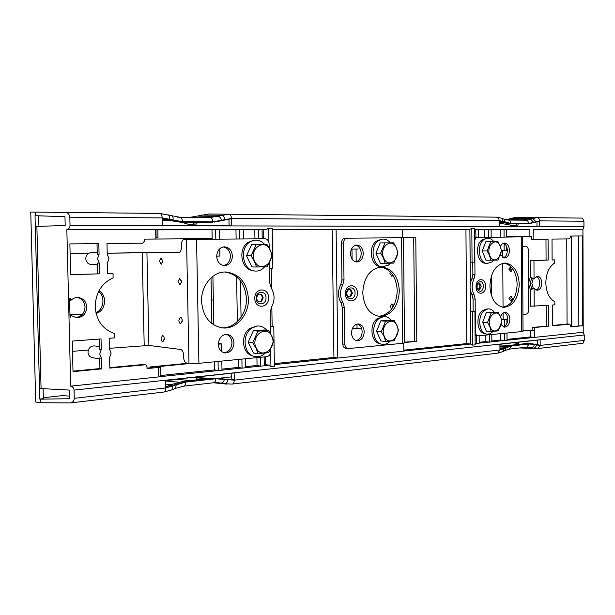 <?xml version="1.0" encoding="UTF-8"?>
<svg xmlns="http://www.w3.org/2000/svg" width="615" height="615" viewBox="0 0 615 615"><rect width="100%" height="100%" fill="white"/><g stroke="black" fill="none" stroke-linecap="round" stroke-linejoin="round"><path stroke-width="0.92" d="M490.117 326.826C493.714 336.889 504.677 326.78 500.664 317.248C497.204 307.154 486.042 317.117 490.117 326.826M489.917 326.919L491.147 331.485L498.273 330.878L501.786 321.43L500.695 317.14L498.242 312.505L491.116 312.989L487.534 322.514L489.917 326.919M491.116 312.989L486.265 312.72L498.242 312.505M486.265 312.72L482.683 322.199L486.304 331.131L491.147 331.485M482.683 322.199L487.534 322.514M486.181 334.037L484.389 333.561C477.109 332.377 475.441 316.241 482.083 310.952L485.835 309.168L487.757 308.914M494.314 312.297C492.554 309.814 490.424 308.676 487.918 308.891L484.059 310.736C477.202 316.202 478.924 332.876 486.427 334.099L489.94 333.845L493.276 331.37M358.23 249.037L351.442 249.129L358.23 249.037M393.054 304.294L392.685 307.554M392.155 274.106L392.924 275.72M352.41 328.395L361.697 328.694M393.8 305.64L391.909 303.825L390.264 306.416L391.624 309.076M390.287 271.892L389.902 273.56L391.855 276.296L393.085 275.489M401.572 237.751L402.671 343.293L404.539 342.893L403.455 237.751L347.052 238.166M402.671 343.293L347.99 348.62C346.068 348.236 345.015 346.768 344.831 344.216L344.354 307.515L342.294 307.392L342.77 344.008C342.955 346.56 344.008 348.021 345.93 348.405L347.99 348.62M344.354 307.515L342.993 302.665C339.803 296.914 339.726 290.987 342.763 284.899L344 279.902L343.524 243.002C343.708 240.104 344.892 238.489 347.083 238.166M399.35 290.787C398.243 306.739 391.717 315.295 379.793 316.464C369.546 314.68 363.865 306.77 362.75 292.732C363.857 277.042 370.153 268.463 381.646 266.987C392.362 268.509 398.266 276.443 399.35 290.787M364.218 331.823C363.78 337.466 361.42 340.449 357.146 340.772C353.733 340.11 351.849 337.489 351.511 332.915C351.949 327.303 354.286 324.313 358.507 323.951C361.981 324.582 363.88 327.211 364.218 331.823M363.281 253.403C362.942 258.608 360.805 261.475 356.869 261.99C353.072 261.49 350.95 258.707 350.512 253.657C350.85 248.483 352.956 245.616 356.838 245.062C360.697 245.531 362.842 248.314 363.281 253.403M342.993 302.665L340.933 302.557L342.294 307.392M340.933 302.557C337.743 296.814 337.666 290.91 340.702 284.83L341.94 279.848L341.463 243.025C341.648 240.134 342.832 238.528 345.015 238.205M380.624 267.01C390.763 269.139 396.314 277.042 397.267 290.711C396.298 306.001 390.102 314.549 378.694 316.348M357.492 323.99C360.375 325.112 361.928 327.664 362.15 331.654C361.858 336.643 359.844 339.611 356.093 340.556M355.801 245.185C359.106 246.215 360.905 248.952 361.205 253.403C360.99 257.977 359.198 260.798 355.831 261.875M352.426 293.101L350.942 289.942C348.605 289.058 347.221 290.211 346.775 293.401C347.191 296.299 348.49 297.383 350.673 296.661L352.426 293.101M350.335 289.642L351.388 292.971L350.035 296.914M511.572 296.484L510.742 298.475L511.865 300.727M511.28 267.079L510.573 268.978L511.626 271.169M506.914 320.561L507.683 320.615M508.974 298.59L511.011 301.081L512.687 298.744L510.658 296.253L508.974 298.59M510.888 266.672L508.805 269.047L510.757 271.492L512.464 268.524M522.581 246.284L525.84 246.231L522.581 246.269M521.236 236.844L521.743 331.585L523.027 331.316L522.527 236.844L474.38 237.551M521.743 331.585L477.986 335.859C476.41 335.552 475.541 334.229 475.395 331.885L475.157 299.098L473.05 299.005L473.135 311.236M522.935 314.411L526.186 314.15C527.639 313.804 528.431 312.512 528.569 310.268L528.439 284.107M528.431 282.839L528.262 249.898C528.108 247.661 527.309 246.438 525.856 246.231L525.84 246.231M525.856 246.231L523.918 246.246M475.157 299.098L474.08 294.762C471.567 289.604 471.528 284.315 473.965 278.895L474.972 274.436L474.734 241.487C474.888 238.897 475.841 237.459 477.594 237.175L475.48 237.213M519.268 284.43C518.353 298.529 513.179 306.17 503.747 307.354C495.39 305.87 490.77 298.752 489.894 285.99C490.816 272.03 495.859 264.373 505.023 263.012C513.679 264.35 518.422 271.484 519.268 284.43M500.572 316.825C501.617 313.904 503.216 312.42 505.361 312.374C508.105 312.881 509.612 315.203 509.866 319.354C509.527 324.197 507.752 326.796 504.531 327.165L501.148 324.682M500.41 246.53C501.41 244.339 502.786 243.186 504.531 243.086C507.506 243.509 509.151 245.954 509.466 250.42C509.189 254.979 507.544 257.485 504.523 257.954L500.525 254.825M477.986 335.859L475.095 335.467M474.08 294.762L471.974 294.677L473.05 299.005M471.974 294.677C469.46 289.534 469.422 284.253 471.859 278.841L472.866 274.398L472.774 262.159M503.977 263.059C512.057 265.073 516.446 272.176 517.154 284.368C516.385 297.721 511.557 305.34 502.67 307.239M504.315 312.489C506.468 313.55 507.613 315.795 507.759 319.223C507.567 323.313 506.137 325.881 503.47 326.919M503.477 243.271C505.876 244.309 507.167 246.692 507.36 250.436C507.206 254.249 505.907 256.701 503.462 257.777M476.963 287.966L479.654 289.557L481.238 286.29L479.838 283.307L477.063 284.737M479.062 283.085L479.977 286.19L478.854 289.734M109.385 348.313L148.892 345.438L180.679 349.481C182.386 350.02 183.362 351.903 183.593 355.132L183.639 357.33C183.87 360.559 184.854 362.458 186.583 363.027L188.966 363.373L186.545 239.435L184.154 239.489C182.432 239.85 181.525 241.649 181.417 244.885L181.463 247.107C181.356 250.328 180.456 252.112 178.765 252.458L178.788 252.458M148.892 345.438L146.924 252.557L178.75 252.458M178.112 281.601L179.665 278.48L181.487 281.724L179.934 284.845L178.112 281.601M178.88 320.354L180.364 317.325C181.456 317.478 182.094 318.585 182.255 320.646L180.787 323.675C179.68 323.521 179.05 322.414 178.88 320.354M161.099 338.45L162.468 335.544C163.529 335.69 164.136 336.782 164.305 338.827L162.937 341.732C161.876 341.586 161.261 340.495 161.099 338.45M159.493 261.144L161.015 258.046L162.706 261.167L161.199 264.266L159.493 261.144M146.924 252.557L107.202 253.196L179.096 252.411M181.379 282.954L181.271 280.263M182.178 321.722L182.009 319.07M164.274 339.526L164.128 337.512M162.644 262.175L162.583 260.068M88.329 350.043L72.508 351.342M188.966 363.373L198.914 363.327L266.818 356.654C269.301 356.1 270.646 354.286 270.838 351.203L270.808 349.097M198.914 363.327L196.546 239.312L186.545 239.435M196.546 239.312L264.904 238.789C267.417 239.081 268.824 240.773 269.124 243.855L269.186 248.022M88.352 253.511L70.118 253.818L88.383 253.488M96.078 313.419C105.719 311.144 107.71 295.454 98.961 290.81M82.279 314.473L71.832 314.795M69.964 314.303L74.261 314.934M82.502 314.211L72.655 314.78M95.917 312.728C103.889 309.506 105.48 296.668 98.561 291.579M269.424 262.913L269.747 283L271.3 288.166C274.867 294.254 274.966 300.527 271.599 306.97L270.216 312.282L270.562 333.707M201.536 301.281C200.936 285.568 213.013 271.346 225.889 271.999C239.481 273.813 246.984 282.746 248.414 298.798C249.021 314.772 236.383 329.463 222.761 327.941C210.03 325.643 202.95 316.756 201.536 301.281M216.695 256.386C217.087 250.636 219.67 247.453 224.452 246.83C229.195 247.353 231.855 250.428 232.409 256.063C232.016 261.875 229.38 265.057 224.506 265.611C219.855 265.034 217.256 261.959 216.695 256.386M218.302 344.323C218.863 337.95 221.8 334.622 227.12 334.329C231.255 335.114 233.531 337.996 233.938 342.978C233.377 349.405 230.387 352.733 224.982 352.949C220.939 352.111 218.709 349.235 218.302 344.323M224.952 272.007C237.974 274.336 245.131 283.231 246.431 298.69C247.007 314.257 234.976 328.702 221.638 327.81M223.468 246.915C227.688 247.922 230.01 250.974 230.433 256.063C230.156 261.321 227.85 264.473 223.514 265.526M226.174 334.314C229.733 335.513 231.671 338.335 231.97 342.763C231.555 348.636 228.88 351.964 223.952 352.741M256.686 298.167C257.239 301.419 258.815 302.534 261.413 301.511L263.197 297.821L261.759 294.639C258.976 293.37 257.285 294.547 256.686 298.167M261.337 294.354L262.367 297.668L260.937 301.765M486.603 263.528L484.751 263.174C477.025 262.428 474.742 245.216 481.73 240.111L486.626 238.274M493.737 241.603C491.785 238.966 489.479 237.844 486.834 238.236L483.705 239.742C476.494 245.024 478.854 262.805 486.819 263.574L492.077 261.967L493.707 260.176M380.954 344.023L379.355 343.539C370.876 341.794 369.169 324.597 376.949 318.885L383.191 316.656M391.271 320.377C389.118 317.594 386.504 316.341 383.437 316.625L378.855 318.67C370.837 324.574 372.598 342.34 381.338 344.146C384.037 344.823 386.581 344.185 388.988 342.209L390.056 341.179M381.454 266.81L379.763 266.441C370.622 265.296 368.054 246.73 376.319 241.203L381.423 239.258M390.333 242.84C387.888 239.858 385.028 238.643 381.746 239.189L378.24 240.803C369.707 246.507 372.359 265.703 381.784 266.879L388.403 265.157L390.356 263.189M253.011 356.008L251.819 355.562C241.987 352.895 240.465 334.706 249.598 328.541L256.478 326.096M266.726 330.255C264.035 327.057 260.752 325.65 256.878 326.042L251.389 328.325C241.956 334.698 243.525 353.51 253.68 356.254C257.255 357.353 260.668 356.7 263.912 354.278L265.234 353.11M253.073 270.692L251.727 270.346C240.842 268.532 238.067 248.514 247.945 242.525L253.011 240.534M264.581 244.347C261.429 240.896 257.746 239.573 253.549 240.396L249.736 242.087C239.543 248.275 242.402 268.978 253.641 270.838C256.724 271.499 259.615 270.892 262.313 269.024L264.681 266.849M489.724 255.363C493.338 265.726 504.338 256.294 500.31 246.438C496.835 236.052 485.635 245.331 489.724 255.363M489.525 255.456L490.762 260.214L497.912 260.084L501.44 250.812L500.341 246.338L497.881 241.603L490.732 241.61L487.134 250.951L489.525 255.456M490.732 241.61L485.865 241.672L482.275 250.966L485.904 260.191L490.762 260.214M482.275 250.966L487.134 250.951M384.306 336.359C388.695 347.36 401.841 336.167 396.975 325.766C392.77 314.726 379.355 325.75 384.306 336.359M384.083 336.466L385.728 341.448L394.307 340.71L398.489 330.324L397.021 325.643L394.192 320.576L385.605 321.161L381.331 331.646L384.083 336.466M385.605 321.161L380.823 320.83L389.403 320.246L394.192 320.576M380.823 320.83L376.549 331.254L380.946 341.01L385.728 341.448M376.549 331.254L381.331 331.646M383.683 257.954C388.088 269.324 401.288 258.938 396.398 248.145C392.178 236.752 378.709 246.946 383.683 257.954M383.46 258.062L385.113 263.274L393.723 263.112L397.928 252.934L396.452 248.037L393.608 242.84L384.99 242.856L380.693 253.119L383.46 258.062M384.99 242.856L380.193 242.917L375.903 253.126L380.316 263.235L385.113 263.274M375.903 253.126L380.693 253.119M256.209 348.005C261.652 360.144 277.726 347.598 271.707 336.144C266.503 323.959 250.074 336.297 256.209 348.005M255.955 348.128L258.162 353.61L268.686 352.695L273.775 341.156L271.792 336.005L268.463 330.409L257.923 331.139L252.719 342.793L255.955 348.128M257.923 331.139L253.342 330.716L263.858 329.994L268.463 330.409M253.342 330.716L248.145 342.301L253.58 353.056L258.162 353.61M248.145 342.301L252.719 342.793M254.595 261.114C260.068 273.69 276.212 262.144 270.17 250.213C264.942 237.613 248.429 248.921 254.595 261.114M254.341 261.237L256.563 267.002L267.141 266.787L272.245 255.509L270.254 250.097L266.91 244.347L256.324 244.378L251.089 255.755L254.341 261.237M256.324 244.378L251.727 244.439L246.507 255.748L251.973 266.933L256.563 267.002M246.507 255.748L251.089 255.755M163.759 392.055L70.371 402.917L40.429 402.71L40.336 399.15L69.464 398.728L69.249 390.079L39.506 388.472L39.783 399.081L43.358 398.666L43.104 388.703M328.556 358.599L336.205 357.799L333.922 357.438L274.367 363.65M403.817 350.711L406.008 350.481L403.817 350.15M526.532 343.524L531.614 343.693L526.532 343.524L508.936 345.461L499.941 348.874M503.439 347.168L506.068 347.39L499.949 349.743L499.918 344.208L540.147 339.857L540.17 345.184L537.087 345.007M537.548 344.969L537.525 340.141M227.681 379.509L231.809 379.47L231.701 373.213M221.123 378.294L213.167 378.079L183.209 381.377L173.814 383.852L165.666 386.812M213.167 378.079L234.269 379.855L234.146 372.951L165.535 380.37L165.681 387.627L172.469 385.836L170.101 385.413M158.739 376.395L162.814 375.965L160.822 375.496L160.661 367.555L158.555 367.762M158.716 375.204L158.831 367.739M159.062 376.357L158.724 375.657M504.016 219.14L508.274 220.039L525.986 220.193L537.01 217.595L520.613 217.426L582.497 218.102L583.935 221.223L583.95 226.704L582.943 229.287L583.22 332.261L584.235 334.983L584.25 340.41L540.17 345.415L529.154 343.977L511.565 345.93L499.949 349.981L234.269 380.155L215.611 378.771L185.607 382.1L165.689 387.95L74.254 398.336L74.054 390.102C73.846 388.019 72.724 386.704 70.687 386.159L66.835 229.48C68.849 228.964 69.918 227.658 70.025 225.544L69.826 217.195C69.48 214.312 67.888 212.721 65.044 212.406L30.75 212.044L35.716 402.026L40.429 402.71M215.604 378.463L185.607 381.784L183.209 381.377M173.814 383.852L176.19 384.267L185.607 381.784M176.19 384.267L172.469 385.836M540.17 345.184L531.614 343.693M529.154 343.739L511.557 345.684L508.936 345.461M506.068 347.39L511.557 345.684M70.371 402.917C72.831 402.41 74.123 400.88 74.254 398.336M40.336 399.15L39.783 399.081M69.395 396.098L62.269 395.622L43.334 397.721M213.805 324.928L212.905 276.327M211.852 323.567L211.475 299.928L213.405 300.043M190.158 363.496L155.341 366.901L158.555 367.455L147.023 368.593L146.97 366.394L145.64 364.726L143.779 364.434L109.831 367.632M188.052 363.242L150.383 366.917L150.406 367.778M147.008 368.108L153.573 367.47L150.383 366.917M336.205 357.799L337.804 358.068L403.824 351.127L403.748 343.316L403.056 343.255M532.198 330.055L523.019 330.586M523.027 330.932L530.368 330.217L534.289 330.47L534.327 337.404L507.029 340.195M532.198 330.324L534.289 330.47L534.281 327.534L532.183 327.395L532.198 330.324M502.778 263.258L503.047 307.208M503.093 313.073L503.147 319.177L506.906 319.5L504.577 319.7L504.615 326.404M582.989 343.278L584.25 340.41M518.691 344.385L518.683 343.032L514.64 342.617M234.269 379.855L231.809 379.47M196.838 379.878L196.808 378.11L199.829 377.779L196.108 377.064M199.829 377.779L199.867 379.547M518.683 343.032L516.908 343.232L516.915 344.585M516.908 343.232L512.864 342.809M503.108 343.862L499.918 344.331M510.273 345.315L499.918 345.03M196.808 378.11L193.095 377.387M184.223 378.348L177.727 379.417L190.773 380.547M158.555 367.455L158.747 376.903L70.687 386.159M221.815 361.074L221.984 370.253L218.225 370.645L214.589 369.884L160.822 375.496M214.435 361.805L214.589 369.884M534.074 337.358L530.399 336.935L530.368 330.217M530.399 336.935L507.029 339.38M500.787 333.645L500.825 340.026L504.7 340.518L507.029 340.272L506.991 333.038M506.929 323.459L506.906 319.5M504.7 340.518L504.661 333.269M501.417 319.446L504.577 319.7M500.825 340.026L491.839 340.964M485.527 335.144L485.566 341.617L489.448 342.125L491.846 341.871L491.792 334.529M489.448 342.125L489.402 334.768M485.566 341.617L479.2 342.278M475.149 343.232L479.208 343.201L479.154 335.775M476.756 343.454L476.694 335.759M470.56 311.428L474.918 311.382L472.435 311.567L472.681 345.115L472.066 345.077L470.806 344.085L470.56 311.428L472.435 311.567M472.681 345.115L475.164 344.854L474.918 311.382M270.7 352.626L270.923 366.563L274.405 366.194L273.775 326.58L270.446 326.504M270.923 366.563L268.878 365.225L265.388 364.587L265.265 356.808M264.266 364.703L265.388 364.587M264.135 356.915L264.281 365.802L260.76 366.171L260.614 357.261M256.916 357.623L257.047 365.456L260.76 366.171M245.654 366.64L257.047 365.456M245.523 358.745L245.677 367.755L242.049 368.139L241.895 359.099M238.236 359.46L238.374 367.401L242.049 368.139M221.961 369.115L238.374 367.401M221.646 351.565L221.508 343.916L218.325 343.439M221.508 343.916L218.302 344.192M218.056 361.443L218.225 370.645M99.246 339.05L99.484 349.312L101.283 349.52L99.73 354.048L101.483 358.299L99.684 357.968L99.93 368.577L72.993 371.137M94.349 345.914L94.256 345.907C90.482 346.022 88.399 348.136 88.007 352.241C88.26 355.209 89.721 357.007 92.373 357.638L99.707 358.937M145.64 364.726L109.839 368.108L109.601 357.584L111.131 353.079L109.401 348.851L109.155 338.304L114.482 337.904L114.375 333.468C102.682 329.363 96.286 320.438 95.194 306.685C95.64 292.84 101.613 283.238 113.114 277.872L113.014 273.414L107.671 273.475M69.633 300.781L70.479 300.843C72.578 298.49 75.122 297.368 78.113 297.476C83.34 298.283 86.238 301.496 86.807 307.131C86.215 313.934 82.733 317.471 76.368 317.747L69.979 315.034M77.282 297.468C81.995 298.644 84.578 301.819 85.031 306.985C84.562 313.358 81.357 316.902 75.414 317.609M70.825 315.118L70.879 317.125L70.033 317.04M101.483 358.299L101.729 368.885L99.93 368.577M101.729 368.885L73.008 371.629L72.255 341.079L101.037 338.911L101.283 349.52M403.748 343.316L395.891 343.962M567.307 238.928L552.016 239.074L569.398 238.897L570.197 237.59L570.197 236.037L582.513 235.952L582.751 325.696L570.489 326.903L570.482 325.366L569.751 324.151L567.745 324.028M552.016 239.074L552.101 259.968L554.684 259.884L554.699 262.989C549.095 266.641 546.135 273.26 545.812 282.854C546.22 292.409 549.233 298.706 554.853 301.742L554.861 304.832L552.285 305.032L552.37 325.804L569.751 324.151M569.674 324.151L567.668 324.02M567.591 324.02L552.362 325.473M534.043 278.549L533.958 260.522L548.165 260.084L530.13 260.499L530.215 277.357L531.937 277.388L531.944 278.503L534.043 278.549L537.449 276.281C540.085 276.712 541.531 278.979 541.784 283.069C541.5 287.505 539.932 289.926 537.072 290.326L534.089 288.404L531.99 288.343L531.998 289.45L530.276 289.396L530.361 306.209L548.357 305.324L548.442 326.181L532.183 327.395M536.403 276.45C538.448 277.48 539.547 279.664 539.693 283.015C539.54 286.69 538.317 289.058 536.019 290.103M533.243 278.534L531.875 283.43L533.29 288.381M546.266 305.478L546.351 326.042M548.442 326.181L534.281 327.534M534.174 306.393L534.089 288.404M178.527 379.286L165.543 380.693M231.763 376.834L220.032 378.133M501.386 319.331L503.147 319.177M273.775 326.58L270.454 326.834M35.301 226.458L35.024 215.696L64.967 216.703L65.19 225.482L35.301 226.458L39.506 388.472M326.811 229.533L334.506 229.526L332.215 229.71L333.922 357.438M402.564 229.495L469.883 229.326L470.291 283.661M536.995 226.489L536.972 221.477M528.985 223.745L510.857 223.66L499.142 220.8L499.18 226.397L539.632 226.489L539.609 221.108L528.985 223.745L518.038 223.783L518.045 225.151L512.441 225.428L499.157 223.091M212.729 222.176L182.455 222.023L162.206 218.502M210.284 222.276L180.057 222.13L170.516 220.631L166.719 219.447M518.038 223.783L508.221 223.737L499.149 221.254M229.088 225.759L228.964 218.902M214.051 222.153L231.432 218.771L231.555 225.767L162.352 225.605L162.199 218.24L169.102 219.332M155.68 229.618L159.792 229.618L157.801 229.826L157.97 237.851L155.849 237.867M155.964 229.826L156.125 237.867M212.137 239.197L212.121 238.651L210.192 238.689L210.199 239.204M211.014 277.895L211.475 299.928M210.192 238.689L144.256 239.112M219.609 239.135L219.432 229.426L215.642 229.426L211.998 229.787L212.167 238.651L144.256 239.089L144.302 241.303L142.711 243.179L106.987 243.532L140.858 243.209M272.23 229.449L402.564 229.357L402.648 237.236L398.989 237.305L415.778 237.182L416.801 341.325L404.532 342.14M546.074 260.076L545.982 239.143L548.08 239.112L531.752 239.289L531.737 236.337L506.414 236.552L529.899 236.36L529.869 229.579L506.376 229.595M531.737 236.337L529.899 236.36M502.755 257.454L502.724 250.343L506.499 250.244L504.154 250.29L504.115 243.548M538.909 221.131L539.609 221.108M229.303 218.863L231.432 218.771M196.862 222.215L196.892 223.998L188.72 224.36L180.956 222.13M516.246 223.775L516.254 225.144L510.658 225.428M193.81 222.2L193.84 223.983L188.72 224.36M66.835 229.48L155.672 229.449L155.872 239.004M211.998 229.787L157.801 229.826M215.642 229.426L215.819 239.166M219.778 248.737L219.909 256.017L216.695 256.078M219.909 256.017L216.695 256.109M219.432 229.787L235.968 229.772L236.129 239.012M243.471 238.958L243.309 229.418L235.968 229.772M239.658 229.418L239.819 238.981M243.317 229.772L254.794 229.764L254.941 238.866M262.205 238.812L262.059 229.41L254.794 229.764M258.508 229.41L258.661 238.843M262.059 229.756L263.197 229.756L263.343 238.804M269.516 268.34L272.845 268.24L272.214 228.303L268.117 228.303L266.687 229.449L263.197 229.756M268.709 228.303L268.932 242.433M472.066 262.182L471.82 228.396L474.311 228.396L474.557 262.105L470.191 262.213L469.883 229.326M471.82 228.396L469.945 229.326M474.319 229.457L475.679 229.364L474.319 229.364M475.987 237.206L475.679 229.364M478.447 237.167L478.393 229.326L475.925 229.326M488.74 237.09L488.694 229.318L478.393 229.618M484.797 229.61L484.851 237.121M491.154 237.075L491.101 229.318L488.694 229.318M504.077 236.975L504.031 229.318L491.101 229.61M500.141 229.603L500.187 237.006M502.724 250.343L504.154 250.29M506.499 250.244L506.476 246.261M506.414 236.96L506.376 229.318L504.031 229.318M529.869 229.579L506.376 229.349M582.943 229.287L533.805 229.303L533.858 239.258M106.987 243.532L107.225 254.164L108.97 258.531L107.433 262.966L107.671 273.575L113.014 273.414M97.508 264.734L91.128 264.519C87.937 264.104 86.154 262.167 85.769 258.692C86.023 255.079 87.791 253.065 91.089 252.642L97.224 252.496M97.724 273.775L97.47 263.082L99.269 263.159L97.508 258.761L99.069 254.303L97.27 254.356L97.016 243.648L69.879 243.917L70.633 274.713L99.522 273.829L70.625 274.605M70.479 300.843L70.425 298.836L69.587 298.875L70.033 317.171L70.879 317.125M97.016 243.648L98.815 243.617L99.069 254.303M98.815 243.617L69.872 243.909M99.269 263.159L99.522 273.829M394.753 237.805L394.753 237.29L402.648 237.236M554.684 259.884L552.101 259.891M533.958 260.522L530.13 260.499M548.08 239.112L548.165 260.084M545.982 239.143L531.752 239.289M520.613 217.426L515.316 217.372L506.16 219.809M518.045 225.151L516.254 225.144M193.84 223.983L196.892 223.998M179.718 217.287L210.284 217.541L228.972 214.212L208.892 214.005L190.527 217.249L177.374 217.133M35.578 215.711L35.486 212.09M531.937 277.388L530.138 283.523L531.998 289.45M530.215 277.357L528.416 283.477L530.276 289.396M272.237 229.749L332.215 229.71M566.761 238.935L567.053 324.074M578.6 235.999L578.853 325.75M582.751 325.696L570.489 326.565M582.513 235.952L570.197 236.06M491.485 275.666L491.616 296.123M236.583 276.765L237.367 321.568M240.427 280.748L241.057 317.202M271.215 268.294L271.538 288.543M271.83 306.57L272.145 326.388M335.859 229.418L334.506 229.526M336.105 229.38L337.804 358.068M465.932 229.626L466.808 343.57L470.744 344.085L470.337 290.034M583.22 332.261L534.327 337.404M415.778 237.182L413.703 237.221L414.733 341.141M466.808 343.57L403.817 350.143M416.801 341.325L404.539 342.524M38.645 215.773L38.914 226.366M413.703 237.221L394.792 237.359M357.031 328.318L356.977 324.09M356.208 261.775L356.047 249.075M345.453 293.647C345.069 283.523 357.553 282.985 357.353 293.017C357.799 303.003 345.33 303.795 345.453 293.647M343.524 243.002L341.463 243.025M344 279.902L341.94 279.848M342.763 284.899L340.702 284.83M344.831 344.216L342.77 344.008M355.063 293.078C355.193 285.914 346.283 286.321 346.568 293.532C346.468 300.766 355.37 300.228 355.063 293.078M352.964 328.349L352.956 327.341M352.103 259.107L351.972 249.121M476.079 286.721C475.81 277.673 485.773 277.25 485.581 286.213C485.896 295.154 475.941 295.784 476.079 286.721M474.972 274.436L472.866 274.398M473.965 278.895L471.859 278.841M483.613 286.267C482.521 281.124 480.484 280.217 477.509 283.553L476.833 286.628L477.34 289.181C480.33 292.748 482.429 291.771 483.613 286.267M144.194 345.461L142.203 252.619M268.54 297.729C269.086 308.446 254.71 309.353 254.818 298.452C254.349 287.582 268.74 286.967 268.54 297.729M256.217 298.321C256.124 306.086 266.395 305.471 266.011 297.798C266.141 290.103 255.871 290.572 256.217 298.321M584.235 334.983L74.054 390.102M171.877 389.902L163.813 392.047C165.02 391.694 165.643 390.333 165.689 387.95M537.941 348.521L540.17 345.415M503.9 348.513L501.271 348.282M217.994 370.576L158.747 376.803M504.454 340.472L491.846 341.794M489.202 342.071L479.208 343.124M476.51 343.408L475.157 343.547M268.878 365.225L264.281 365.71M260.522 366.102L245.677 367.662M241.818 368.07L221.984 370.153M583.028 343.27L538.002 348.513L533.366 348.151C534.95 348.029 535.973 347.006 536.441 345.077M521.935 347.683L533.366 348.151L531.306 347.536C532.89 347.414 533.912 346.391 534.381 344.454M526.917 347.114L529.154 343.977M509.328 349.112L526.978 347.106L531.306 347.536L525.341 347.291M505.038 350.489L509.389 349.105L511.565 345.93M502.87 351.611L505.184 350.412L506.107 347.621M497.727 353.195L503.024 351.534L503.939 348.743M231.978 384.083L497.789 353.187L499.949 349.981M227.965 379.878C227.319 382.392 226.243 383.699 224.736 383.791L232.301 384.075C233.554 383.729 234.215 382.422 234.269 380.155M214.074 382.707L224.736 383.791L221.254 383.084C222.753 382.991 223.829 381.684 224.483 379.163M213.597 382.761L213.651 382.753C214.904 382.407 215.55 381.077 215.611 378.771M213.882 382.699L221.254 383.084L216.411 382.592M183.639 386.166L183.693 386.159C184.923 385.813 185.561 384.46 185.607 382.1M175.583 388.326L176.267 384.567M218.686 382.699L213.651 382.753L183.693 386.159L175.698 388.28L171.985 389.856L172.554 386.135M167.718 386.282L165.65 386.066M145.301 364.718L143.441 364.426M518.691 344.223L519.883 344.254M505.445 346.283L499.926 346.13M207.047 378.755L199.837 378.164M178.773 382.184L165.543 380.993M501.848 347.982L499.941 347.921M171.685 384.744L165.612 384.129M583.935 221.223L539.609 220.877L528.554 223.506L510.857 223.414L499.142 220.554L231.425 218.463L212.721 221.861L182.447 221.707L162.191 217.918L69.826 217.195M583.95 226.704L70.025 225.544M159.954 213.451L65.044 212.406L159.823 213.451C161.215 213.728 162.006 215.219 162.191 217.918M582.497 218.102L537.049 217.602C538.602 217.81 539.447 218.902 539.609 220.877M510.857 223.66L508.221 223.737M528.554 223.745L525.917 223.822M182.455 222.023L180.057 222.13M505.315 222.522L502.678 222.599M503.124 221.623L500.487 221.707M172.9 220.524L170.516 220.631M215.411 229.472L155.68 229.495M239.419 229.457L219.432 229.472M258.269 229.449L243.309 229.457M266.687 229.449L262.059 229.449M488.448 229.357L478.393 229.364M503.785 229.349L491.101 229.357M511.127 218.225L532.744 218.44L535.857 221.615M509.066 219.048L530.676 219.278L533.805 222.461M506.906 219.939L525.986 220.193C527.539 220.401 528.393 221.508 528.554 223.506M508.175 220.039L508.29 220.039C509.843 220.255 510.696 221.377 510.857 223.414M501.825 218.233L504.154 219.194L505.361 222.284M208.892 214.005L496.582 217.157L501.963 218.287L503.162 221.385M231.425 218.463C231.24 215.888 230.425 214.474 228.972 214.212L496.613 217.157M496.582 217.157C498.127 217.372 498.98 218.502 499.142 220.554M201.551 215.089L221.7 215.281C223.222 215.534 224.352 216.911 225.098 219.417M198.107 216.142L218.225 216.372C219.739 216.626 220.87 218.002 221.623 220.516M190.527 217.249L210.284 217.541C211.721 217.81 212.536 219.248 212.721 221.861M179.657 217.287L180.049 217.287C181.463 217.564 182.263 219.032 182.447 221.707M171.893 215.973L171.985 216.003C173.03 216.557 173.361 217.956 172.961 220.208M168.103 214.773L168.195 214.804C169.24 215.358 169.563 216.764 169.163 219.017M500.318 221.638L499.149 221.608M166.219 219.294L162.222 219.163M36.877 226.412L41.074 388.626M571.327 236.052L571.619 326.457M571.512 236.045L571.804 326.442M470.498 344.039L403.824 351.042M337.558 358.007L274.382 364.649M402.564 229.395L469.637 229.364M477.171 284.491L477.063 288.227M229.141 379.778L228.711 379.709M220.501 378.194L222.945 378.579M94.256 345.907L99.415 346.522M535.996 348.59L519.76 347.929M518.691 344.108L520.759 344.162M198.783 377.579L209.707 378.456M226.858 384.114L213.536 382.761M179.987 217.287L159.823 213.451M499.157 222.561L502.816 222.661M162.245 220.27L170.301 220.562"/></g></svg>
